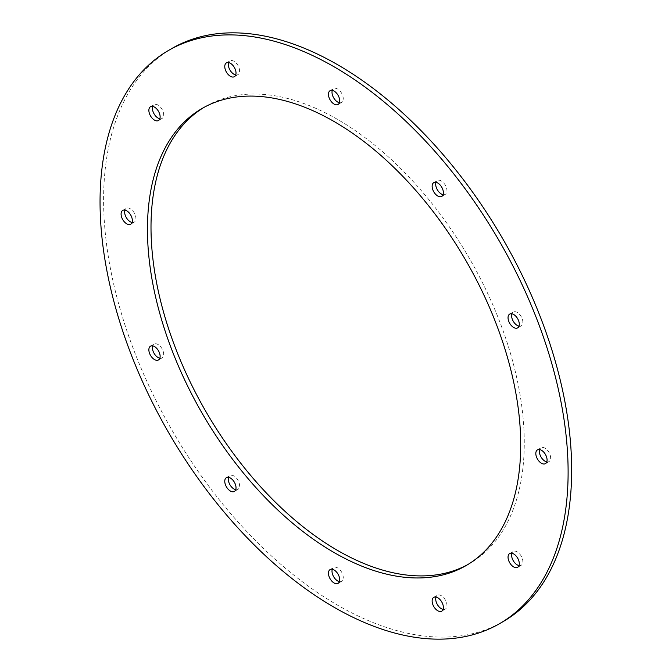 <?xml version="1.0" encoding="UTF-8"?>
<svg xmlns="http://www.w3.org/2000/svg" width="672" height="672" viewBox="0 0 672 672"><rect width="100%" height="100%" fill="white"/><g stroke="black" fill="none" stroke-linecap="round" stroke-linejoin="round"><path stroke-width="0.5" stroke-dasharray="3.36 2.52" d="M467.813 564.556A263.936 152.384 -120 0 0 469.602 563.548A263.936 152.384 -120 0 0 469.61 258.779A263.936 152.384 -120 0 0 205.666 106.394A263.936 152.384 -120 0 0 203.902 107.444M546.79 461.891A7.963 4.595 -120 0 0 548.982 461.588A7.963 4.595 -120 0 0 548.982 452.399A7.963 4.595 -120 0 0 541.027 447.804A7.963 4.595 -120 0 0 539.666 449.56M443.108 609.403A7.963 4.595 -120 0 0 445.301 609.101A7.963 4.595 -120 0 0 445.301 599.911A7.963 4.595 -120 0 0 437.338 595.316A7.963 4.595 -120 0 0 435.985 597.064M339.419 581.616A7.963 4.595 -120 0 0 341.62 581.322A7.963 4.595 -120 0 0 341.62 572.124A7.963 4.595 -120 0 0 333.656 567.529A7.963 4.595 -120 0 0 332.296 569.285M235.738 489.678A7.963 4.595 -120 0 0 237.93 489.376A7.963 4.595 -120 0 0 237.93 480.186A7.963 4.595 -120 0 0 229.975 475.591A7.963 4.595 -120 0 0 228.614 477.338M159.835 358.21A7.963 4.595 -120 0 0 162.028 357.907A7.963 4.595 -120 0 0 162.028 348.718A7.963 4.595 -120 0 0 154.073 344.123A7.963 4.595 -120 0 0 152.712 345.87M132.048 222.44A7.963 4.595 -120 0 0 134.249 222.146A7.963 4.595 -120 0 0 134.249 212.948A7.963 4.595 -120 0 0 126.286 208.354A7.963 4.595 -120 0 0 124.925 210.109M159.835 118.759A7.963 4.595 -120 0 0 162.028 118.457A7.963 4.595 -120 0 0 162.028 109.267A7.963 4.595 -120 0 0 154.073 104.672A7.963 4.595 -120 0 0 152.712 106.42M235.738 74.936A7.963 4.595 -120 0 0 237.93 74.634A7.963 4.595 -120 0 0 237.93 65.444A7.963 4.595 -120 0 0 229.975 60.85A7.963 4.595 -120 0 0 228.614 62.597M339.419 102.715A7.963 4.595 -120 0 0 341.62 102.413A7.963 4.595 -120 0 0 341.62 93.223A7.963 4.595 -120 0 0 333.656 88.628A7.963 4.595 -120 0 0 332.296 90.384M443.108 194.662A7.963 4.595 -120 0 0 445.301 194.359A7.963 4.595 -120 0 0 445.301 185.17A7.963 4.595 -120 0 0 437.338 180.575A7.963 4.595 -120 0 0 435.985 182.322M519.011 326.13A7.963 4.595 -120 0 0 521.203 325.828A7.963 4.595 -120 0 0 521.203 316.638A7.963 4.595 -120 0 0 513.24 312.035A7.963 4.595 -120 0 0 511.888 313.79M519.011 565.58A7.963 4.595 -120 0 0 521.203 565.278A7.963 4.595 -120 0 0 521.203 556.088A7.963 4.595 -120 0 0 513.24 551.494A7.963 4.595 -120 0 0 511.888 553.241M172.15 48.342A330.968 191.083 -120 0 0 121.422 313.555A330.968 191.083 -120 0 0 337.638 605.212A330.968 191.083 -120 0 0 503.118 621.6M466.049 565.606L469.602 563.548M202.112 108.444L205.666 106.394M545.429 463.646L548.982 461.588M537.474 449.854L541.027 447.804M517.65 567.328L521.203 565.278M509.687 553.543L513.24 551.494M338.058 104.471L341.62 102.413M330.103 90.678L333.656 88.628M234.377 76.684L237.93 74.634M226.414 62.899L229.975 60.85M158.474 120.506L162.028 118.457M150.511 106.722L154.073 104.672M130.696 224.196L134.249 222.146M122.732 210.412L126.286 208.354M158.474 359.965L162.028 357.907M150.511 346.172L154.073 344.123M234.377 491.425L237.93 489.376M226.414 477.641L229.975 475.591M338.058 583.372L341.62 581.322M330.103 569.587L333.656 567.529M441.748 611.15L445.301 609.101M433.784 597.366L437.338 595.316M517.65 327.877L521.203 325.828M509.687 314.093L513.24 312.035M441.748 196.409L445.301 194.359M433.784 182.624L437.338 180.575"/><path stroke-width="1.01" d="M334.085 607.261A330.968 191.083 -120 0 0 499.565 623.658A330.968 191.083 -120 0 0 499.565 241.483A330.968 191.083 -120 0 0 168.596 50.4A330.968 191.083 -120 0 0 117.86 315.605A330.968 191.083 -120 0 0 334.085 607.261M541.447 463.252A7.963 4.595 -120 0 0 545.429 463.646A7.963 4.595 -120 0 0 545.429 454.448A7.963 4.595 -120 0 0 537.474 449.854A7.963 4.595 -120 0 0 536.248 456.238A7.963 4.595 -120 0 0 541.447 463.252M437.766 610.756A7.963 4.595 -120 0 0 441.748 611.15A7.963 4.595 -120 0 0 441.748 601.961A7.963 4.595 -120 0 0 433.784 597.366A7.963 4.595 -120 0 0 432.566 603.742A7.963 4.595 -120 0 0 437.766 610.756M334.085 582.977A7.963 4.595 -120 0 0 338.058 583.372A7.963 4.595 -120 0 0 338.058 574.182A7.963 4.595 -120 0 0 330.103 569.587A7.963 4.595 -120 0 0 328.885 575.963A7.963 4.595 -120 0 0 334.085 582.977M230.395 491.03A7.963 4.595 -120 0 0 234.377 491.425A7.963 4.595 -120 0 0 234.377 482.236A7.963 4.595 -120 0 0 226.414 477.641A7.963 4.595 -120 0 0 225.196 484.016A7.963 4.595 -120 0 0 230.395 491.03M154.493 359.57A7.963 4.595 -120 0 0 158.474 359.965A7.963 4.595 -120 0 0 158.474 350.767A7.963 4.595 -120 0 0 150.511 346.172A7.963 4.595 -120 0 0 149.293 352.556A7.963 4.595 -120 0 0 154.493 359.57M126.714 223.801A7.963 4.595 -120 0 0 130.696 224.196A7.963 4.595 -120 0 0 130.696 215.006A7.963 4.595 -120 0 0 122.732 210.412A7.963 4.595 -120 0 0 121.514 216.787A7.963 4.595 -120 0 0 126.714 223.801M154.493 120.12A7.963 4.595 -120 0 0 158.474 120.506A7.963 4.595 -120 0 0 158.474 111.317A7.963 4.595 -120 0 0 150.511 106.722A7.963 4.595 -120 0 0 149.293 113.098A7.963 4.595 -120 0 0 154.493 120.12M230.395 76.297A7.963 4.595 -120 0 0 234.377 76.684A7.963 4.595 -120 0 0 234.377 67.494A7.963 4.595 -120 0 0 226.414 62.899A7.963 4.595 -120 0 0 225.196 69.275A7.963 4.595 -120 0 0 230.395 76.297M334.085 104.076A7.963 4.595 -120 0 0 338.058 104.471A7.963 4.595 -120 0 0 338.058 95.281A7.963 4.595 -120 0 0 330.103 90.678A7.963 4.595 -120 0 0 328.885 97.062A7.963 4.595 -120 0 0 334.085 104.076M437.766 196.014A7.963 4.595 -120 0 0 441.748 196.409A7.963 4.595 -120 0 0 441.748 187.219A7.963 4.595 -120 0 0 433.784 182.624A7.963 4.595 -120 0 0 432.566 189A7.963 4.595 -120 0 0 437.766 196.014M513.668 327.482A7.963 4.595 -120 0 0 517.65 327.877A7.963 4.595 -120 0 0 517.65 318.688A7.963 4.595 -120 0 0 509.687 314.093A7.963 4.595 -120 0 0 508.469 320.468A7.963 4.595 -120 0 0 513.668 327.482M513.668 566.933A7.963 4.595 -120 0 0 517.65 567.328A7.963 4.595 -120 0 0 517.65 558.138A7.963 4.595 -120 0 0 509.687 553.543A7.963 4.595 -120 0 0 508.469 559.919A7.963 4.595 -120 0 0 513.668 566.933M334.085 552.535A263.936 152.384 -120 0 0 466.049 565.606A263.936 152.384 -120 0 0 466.049 260.837A263.936 152.384 -120 0 0 202.112 108.444A263.936 152.384 -120 0 0 161.658 319.948A263.936 152.384 -120 0 0 334.085 552.535M203.902 107.444A263.936 152.384 -120 0 0 165.698 319.511A263.936 152.384 -120 0 0 337.638 550.477A263.936 152.384 -120 0 0 467.813 564.556M539.666 449.56A7.963 4.595 -120 0 0 545.009 461.194A7.963 4.595 -120 0 0 546.79 461.891M435.985 597.064A7.963 4.595 -120 0 0 441.319 608.706A7.963 4.595 -120 0 0 443.108 609.403M332.296 569.285A7.963 4.595 -120 0 0 337.638 580.927A7.963 4.595 -120 0 0 339.419 581.616M228.614 477.338A7.963 4.595 -120 0 0 233.948 488.981A7.963 4.595 -120 0 0 235.738 489.678M152.712 345.87A7.963 4.595 -120 0 0 158.046 357.512A7.963 4.595 -120 0 0 159.835 358.21M124.925 210.109A7.963 4.595 -120 0 0 130.267 221.752A7.963 4.595 -120 0 0 132.048 222.44M152.712 106.42A7.963 4.595 -120 0 0 158.046 118.062A7.963 4.595 -120 0 0 159.835 118.759M228.614 62.597A7.963 4.595 -120 0 0 233.948 74.239A7.963 4.595 -120 0 0 235.738 74.936M332.296 90.384A7.963 4.595 -120 0 0 337.638 102.018A7.963 4.595 -120 0 0 339.419 102.715M435.985 182.322A7.963 4.595 -120 0 0 441.319 193.964A7.963 4.595 -120 0 0 443.108 194.662M511.888 313.79A7.963 4.595 -120 0 0 517.222 325.433A7.963 4.595 -120 0 0 519.011 326.13M511.888 553.241A7.963 4.595 -120 0 0 517.222 564.883A7.963 4.595 -120 0 0 519.011 565.58M499.565 623.658L503.118 621.6A330.968 191.083 -120 0 0 503.126 239.434A330.968 191.083 -120 0 0 172.15 48.342L168.596 50.4"/></g></svg>
